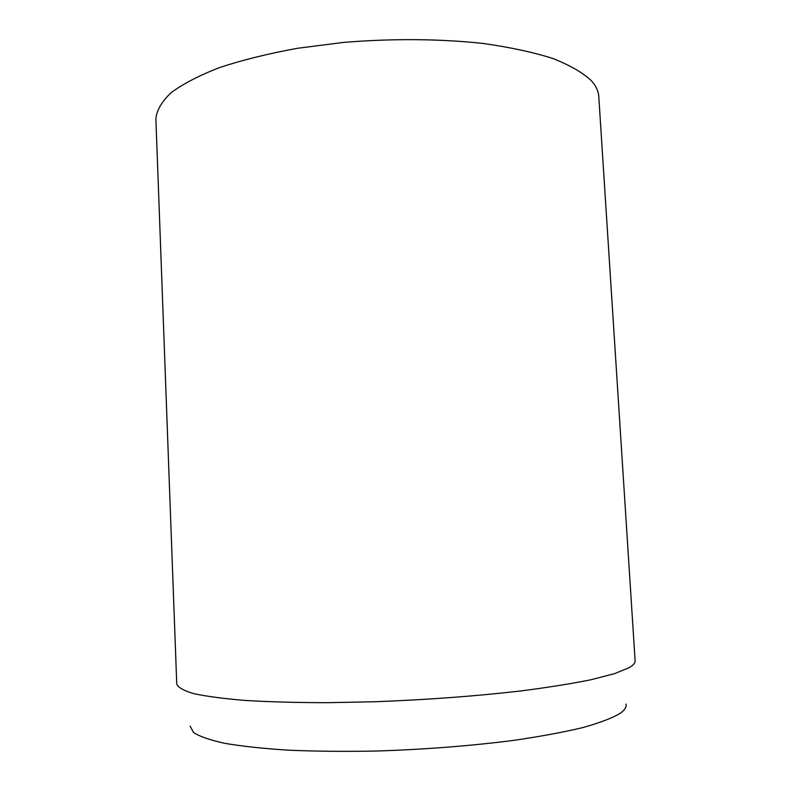 <?xml version="1.0" encoding="UTF-8"?>
<svg xmlns="http://www.w3.org/2000/svg" width="791" height="791" viewBox="0 0 791 791"><rect width="100%" height="100%" fill="white"/><g stroke="black" fill="none" stroke-linecap="round" stroke-linejoin="round"><path stroke-width="1.19" d="M628.974 667.772C633.245 665.32 635.292 662.996 635.124 660.792L598.787 96.502C598.461 91.163 595.999 85.903 591.391 80.731C582.829 72.653 569.906 65.218 552.612 58.415C532.877 52.166 509.513 47.153 482.53 43.386C438.965 38.759 392.662 38.433 343.63 42.398L297.505 48.291C268.367 53.6 242.402 60.027 219.611 67.551C199.114 75.521 182.919 83.925 171.024 92.765C161.7 101.653 156.648 110.384 155.876 118.937L176.749 684.017C178.005 687.458 183.69 690.672 193.815 693.648C206.609 696.406 223.863 698.68 245.556 700.47C269.642 701.894 296.961 702.635 327.533 702.685L375.784 701.726C426.952 699.748 474.926 696.209 519.707 691.087C547.342 687.547 571.082 683.77 590.936 679.756L614.36 673.705L628.974 667.772M190.186 726.187L193.469 732.436C199.53 736.451 210.001 740.089 224.862 743.352C242.244 746.308 263.522 748.593 288.685 750.194C315.728 751.341 344.925 751.628 376.249 751.045C424.985 749.453 470.902 745.883 513.982 740.336C540.599 736.451 563.548 732.199 582.809 727.582C599.588 722.885 611.957 718.188 619.926 713.492C624.623 710.209 626.65 707.085 626.007 704.109"/></g></svg>
